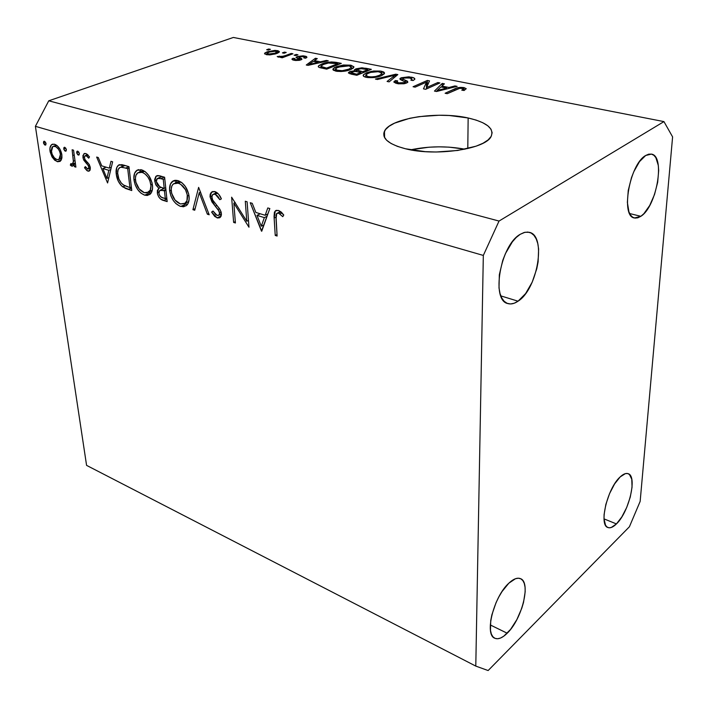 <?xml version="1.0" encoding="UTF-8"?>
<svg xmlns="http://www.w3.org/2000/svg" width="708" height="708" viewBox="0 0 708 708"><rect width="100%" height="100%" fill="white"/><g stroke="black" fill="none" stroke-linecap="round" stroke-linejoin="round"><path stroke-width="1.06" d="M468.147 117.979C486.732 122.325 494.388 128.493 491.113 136.494C485.511 149.22 435.411 156.61 405.48 148.768L397.445 146.379L391.082 143.485L386.612 140.228L384.17 136.741L383.807 133.148L385.497 129.608L389.135 126.236L394.542 123.165L409.764 118.289L418.994 116.652L439.102 115.245L449.288 115.51L468.147 117.979L476.157 120.103L482.803 122.741L487.821 125.794L490.98 129.166L492.14 132.732L491.184 136.361L488.131 139.91L483.042 143.228L476.103 146.175L457.793 150.459L436.172 152.008L425.251 151.654L405.48 148.768C388.559 144.264 381.55 138.414 384.462 131.237C389.949 118.245 437.615 110.944 468.147 117.979L467.793 148.565L468.147 117.979M507.202 633.226C502.291 638.032 498.14 639.696 494.733 638.218C484.166 634.625 493.848 596.463 508.84 583.188L501.981 591.623L498.821 596.959L496.007 602.756L491.874 614.818L490.724 620.58L490.485 630.421L491.387 634.12L492.927 636.793L495.042 638.359L497.635 638.766L500.609 638.014L503.839 636.138L510.574 629.394L516.867 619.597L521.796 608.199L523.522 602.411L525.186 591.702L525.053 587.171L524.274 583.419L522.867 580.604L520.884 578.843L518.389 578.197L515.477 578.719L508.84 583.188C513.495 578.852 517.406 577.356 520.575 578.684C531.177 582.348 522.017 619.27 507.202 633.226L490.29 624.952L507.202 633.226M518.052 301.192C514.397 303.697 510.999 304.493 507.875 303.582C490.75 300.573 500.335 245.136 520.247 234.286L516.265 237.437L512.371 241.817L505.468 253.526L502.751 260.385L499.335 274.731L499.007 287.97L500.025 293.493L501.768 297.988L504.176 301.298L507.132 303.307L510.521 303.962L514.212 303.236L518.052 301.192L525.637 293.546L532.186 282.191L536.761 268.792L538.107 261.916L538.62 249.039L537.77 243.517L536.204 238.897L533.965 235.348L531.142 233.038L527.832 232.065L524.15 232.481L520.247 234.286L524.991 232.268L529.345 232.321C546.7 235.56 537.567 289.209 518.052 301.192L500.813 295.891L518.052 301.192M640.855 216.303L634.421 217.984C620.376 216.613 629.58 164.106 645.687 155.486L639.483 161.645L633.819 171.681L631.474 177.681L628.253 190.417L627.368 202.435L628.925 211.834L630.545 215.082L632.642 217.197L635.129 218.108L637.899 217.798L640.855 216.303L643.891 213.666L649.714 205.479L654.537 194.47L657.679 182.23L658.679 170.522L658.298 165.406L655.847 157.627L653.856 155.282L651.431 154.114L648.678 154.176L645.687 155.486L651.422 154.105C665.6 155.813 656.67 206.78 640.855 216.303L629.651 213.55L640.855 216.303M616.429 523.92C613.119 527.186 610.269 528.389 607.898 527.513C598.543 525.239 607.446 488.06 620.164 476.926L614.597 483.936L609.561 493.591L605.862 504.37L604.092 514.539L604.021 518.884L616.429 523.92L621.845 516.893L626.695 507.486L630.27 497.087L632.049 487.192L631.775 479.254L629.447 474.475L627.598 473.528L625.376 473.625L620.164 476.926C623.297 473.997 625.969 472.917 628.182 473.696C637.563 476.121 629.005 512.22 616.429 523.92L604.021 518.884L605.535 525.248L607.039 527.026L608.96 527.787L611.234 527.495L616.429 523.92M35.4 126.325L86.58 465.377L475.785 666.095L483.325 255.429L35.4 126.325L48.755 100.802L499.034 221.055L663.945 121.599L233.357 37.453L48.755 100.802L233.357 37.453L663.945 121.599L672.6 136.892L640.156 501.388L629.412 526.761L488.131 670.547L475.785 666.095L86.58 465.377L35.4 126.325L483.325 255.429L499.034 221.055L48.755 100.802L35.4 126.325M246.773 221.241L245.295 201.249L247.11 201.789L248.977 227.224L233.852 203.143L235.41 222.976L233.631 222.418L231.631 197.187L246.773 221.241L231.631 197.187L233.631 222.418L235.41 222.976L233.852 203.143L248.977 227.224L247.11 201.789L245.295 201.249L246.773 221.241L248.481 220.409L246.773 221.241M210.011 196.753L210.214 194.222L211.267 192.39L214.436 191.47L218.692 194.266L221.383 198.895L219.834 199.683L217.86 196.293L215.188 194.196L212.674 194.532L211.772 196.275L212.657 199.983L219.586 208.816L221.1 211.975L221.4 214.701L220.852 216.621L219.639 217.772L217.551 217.976L214.728 216.444L211.595 212.064L213.019 211.028L215.887 214.772L218.091 215.515L219.533 214.347L219.135 211.223L211.94 201.913L210.011 196.753L215.267 206.214L218.091 209.497L219.648 213.117L218.967 215.161L217.073 215.382L213.019 211.028L211.595 212.064L217.091 217.86L220.215 217.409L221.383 213.55L219.976 209.418L212.657 199.983L211.745 197.311L212.692 194.514L215.188 194.196L219.834 199.683L221.383 198.895C219.905 195.169 217.772 192.735 214.966 191.602L211.657 192.054L210.011 196.753L211.842 195.921L210.011 196.753M198.621 187.372L209.196 214.772L207.356 214.197L199.231 192.709L194.727 210.241L192.921 209.674L198.621 187.372L192.921 209.674L194.727 210.241L199.231 192.709L207.356 214.197L209.196 214.772L198.621 187.372M177.991 180.62L181.85 182.655L185.319 186.434L188.682 193.886L189.169 198.948L188.195 203.187L186.576 205.444L183.469 206.789L179.735 206.099L175.938 203.603L173.398 200.647L170.849 195.824L169.548 189.399L170.486 183.956L173.38 180.814L175.203 180.292L177.991 180.62L172.637 181.266C170.239 183.124 169.239 186.257 169.646 190.647C170.991 198.683 174.672 203.957 180.708 206.453L186.266 205.701C188.505 203.807 189.452 200.727 189.098 196.47C187.744 188.39 184.045 183.107 177.991 180.62M141.697 169.849L145.379 171.814L148.733 175.478L152.043 182.761L152.583 187.726L151.733 191.895L150.238 194.116L147.317 195.47L144.689 195.169L141.007 193.187L137.671 189.532L135.166 184.823L133.839 178.531L134.635 173.177L137.325 170.07L141.697 169.849L136.883 170.336C134.458 172.124 133.476 175.265 133.945 179.752C135.352 187.629 138.936 192.771 144.689 195.169L149.707 194.558C151.972 192.735 152.893 189.647 152.477 185.301C151.061 177.381 147.468 172.23 141.697 169.849M112.634 161.805L107.581 182.965L96.66 157.061L98.288 157.539L101.731 165.849L109.342 168.15L110.97 161.309L112.634 161.805L110.97 161.309L109.342 168.15L101.731 165.849L98.288 157.539L96.66 157.061L107.581 182.965L112.634 161.805M44.48 141.255L45.967 143.175L45.516 145.087L44.524 144.786L43.551 143.166L43.648 141.547L44.48 141.255L43.896 141.308L43.471 142.786L45.622 145.043L46.047 143.556L44.48 141.255M61.862 154.742L61.923 157.822L60.392 161.123L57.773 161.769L54.693 160.212L51.994 156.813L50.162 151.972L49.967 147.963L51.551 144.697L54.074 144.149L57.029 145.556L60.162 149.583L61.862 154.742C60.746 149.299 58.348 145.813 54.658 144.282L51.905 144.45C50.233 145.627 49.604 147.866 50.02 151.149L52.445 157.548L57.162 161.619L59.959 161.442L61.127 160.203L61.862 154.742M64.791 147.299L66.313 149.238L65.826 151.176L64.809 150.866L63.817 149.22L63.932 147.583L64.791 147.299L64.18 147.352L63.738 148.83L65.34 151.158L65.95 151.114L66.393 149.627L64.791 147.299M72.119 149.76L73.561 150.184L75.898 167.132L74.455 166.681L74.119 164.203L72.499 166.15L70.331 165.141L70.862 163.592L71.862 164.159L72.774 163.743L73.411 161.796L72.119 149.76L73.455 161.203L72.464 164.017L70.862 163.592L70.331 165.141L71.65 166.097L72.986 165.946L74.119 164.203L74.455 166.681L75.898 167.132L73.561 150.184L72.119 149.76M77.774 151.149L79.314 153.114L78.8 155.061L77.765 154.751L76.765 153.087L76.765 151.689L77.774 151.149L77.128 151.211L76.685 152.698L78.305 155.043L78.942 154.999L79.385 153.503L77.774 151.149M90.305 167.584L90.137 170.008L88.473 171.23L86.969 170.637L84.509 167.761L85.305 166.61L87.907 169.088L88.881 167.646L88.137 165.38L83.243 158.849L82.916 155.583L84.456 153.468L86.748 153.963L89.5 156.875L88.73 158.176L86.819 155.999L85.358 155.61L84.349 157.503L85.102 159.698L89.164 164.353L90.305 167.584L89.412 164.796L84.995 159.53L84.376 157.778L85.04 155.742L86.111 155.654L88.73 158.176L89.5 156.875L85.757 153.521L84.022 153.663L82.916 157.424L83.827 160.229L88.234 165.548L88.854 167.221L88.323 168.964L87.606 169.035L85.305 166.61L84.509 167.761L87.88 171.115L90.022 170.256L87.88 171.115L89.376 171L90.305 167.584M116.245 174.053L116.714 167.61L118.723 164.991L121.873 164.663L128.962 166.663L131.768 190.541L125.52 188.443L121.493 185.797L118.324 181.266L116.245 174.053C116.873 179.389 119.041 183.673 122.749 186.894L131.768 190.541L128.962 166.663L123.59 165.061L118.537 165.106C116.448 166.884 115.687 169.867 116.245 174.053L117.67 173.469L116.245 174.053M159.698 175.796L164.619 177.266L167.168 201.612L160.53 198.992L158.707 196.895L157.539 194.169L157.326 190.602L158.813 188.257L155.53 184.186L154.627 179.584L155.866 176.389L157.601 175.566L159.698 175.796L156.264 176.062L154.68 181L156.034 185.195L158.813 188.257L157.282 192.762C158.211 197.143 160.327 199.727 163.637 200.514L167.168 201.612L164.619 177.266L159.698 175.796M269.837 208.55L261.473 231.135L250.243 202.727L252.234 203.32L255.845 212.453L265.181 215.276L267.792 207.94L269.837 208.55L267.792 207.94L265.181 215.276L255.845 212.453L252.234 203.32L250.243 202.727L261.739 231.215L269.837 208.55M278.527 213.099L276.633 213.55L275.978 215.223L277.102 236.029L275.235 235.437L274.058 216.533L274.43 212.126L276.049 210.435L278.474 210.462L281.315 212.161L283.766 214.993L282.766 216.666L278.527 213.099L282.766 216.666L283.766 214.993L278.474 210.462L275.279 210.913L274.138 218.091L275.235 235.437L277.102 236.029L276.031 218.922L276.74 213.453L280.996 211.887L278.527 213.099M426.543 87.571L437.845 82.526L439.907 82.942L425.685 89.305L423.481 88.854L426.508 82.119L415.109 87.146L413.056 86.73L427.34 80.447L429.517 80.88L426.543 87.571L429.517 80.88L427.34 80.447L413.056 86.73L415.109 87.146L426.508 82.119L423.481 88.854L425.685 89.305L439.907 82.942L437.845 82.526L437.845 83.863L437.845 82.526L426.543 87.571L426.552 88.916L426.543 87.571M401.232 77.756L408.905 76.818L413.667 77.809L414.853 79.163L413.1 80.544L410.897 80.216L412.047 79.075L410.445 78.057L403.87 77.915L402.622 79.022L407.445 81.172L407.764 82.305L404.002 83.765L398.197 83.792L393.958 82.225L395.471 80.535L397.648 80.862L396.816 82.19L399.392 82.978L403.418 82.969L405.48 82.04L400.082 79.323L400.055 78.508L401.232 77.756L399.967 78.65L400.772 79.809L405.472 82.048L404.675 82.597L398.692 82.854L396.657 81.632L397.648 80.862L395.471 80.535L393.958 81.65L397.064 83.597L406.658 83.022L407.87 82.146L402.551 78.65L403.268 78.128L409.596 77.853L412.012 79.349L410.897 80.216L413.1 80.544L414.791 79.296C415.074 78.367 413.95 77.659 411.428 77.172L411.436 78.446L411.428 77.172L401.232 77.756L401.268 80.031L401.232 77.756M375.417 79.075L395.799 74.19L397.825 74.597L389.143 81.862L387.09 81.447L395.25 75.119L377.461 79.491L375.417 79.075L377.461 79.491L395.25 75.119L387.09 81.447L389.143 81.862L397.825 74.597L395.799 74.19L395.825 76.269L395.799 74.19L375.417 79.075M381.258 71.198L383.798 72.057L384.497 72.915L384.249 73.862L381.479 75.668L376.7 77.145L367.293 77.517L363.815 76.42L363.363 74.818L366.54 72.774L371.541 71.322L380.417 71.048L373.612 71.012L366.54 72.774L363.257 75.013C362.823 76.004 363.868 76.791 366.399 77.358C372.364 78.075 377.391 77.508 381.479 75.668L384.515 73.225L381.258 71.198L381.276 72.428L381.258 71.198M350.876 65.171L353.938 66.835L353.345 68.065L350.787 69.499L341.212 71.508L336.778 71.304L333.45 70.251L332.919 69.048L334.574 67.534L343.407 65.003L350.876 65.171L343.407 65.003L336.371 66.711L332.955 68.977L335.911 71.145C341.699 71.844 346.654 71.296 350.787 69.499L353.929 67.136L350.876 65.171L350.92 66.428L350.876 65.171M320.512 61.808L326.37 60.428L328.264 60.8L308.033 65.357L306.272 65.003L315.423 58.251L317.281 58.622L314.449 60.596L320.512 61.808L314.449 60.596L317.281 58.622L315.423 58.251L306.272 65.003L308.033 65.357L328.264 60.8L326.37 60.428L326.406 61.215L326.37 60.428L320.512 61.808L320.547 62.543L320.512 61.808M266.633 49.755L268.73 48.994L270.421 49.33L268.323 50.091L266.633 49.755L268.323 50.091L270.421 49.33L268.73 48.994L268.783 49.923L268.73 48.994L266.633 49.755M267.297 51.773L274.925 50.383L278.023 50.746L279.386 51.596L278.943 52.419L276.093 53.746L269.695 54.923L264.65 53.914L264.978 52.905L267.297 51.773L264.588 53.374L266.412 54.684L276.589 53.569L279.359 51.932L277.509 50.631L277.66 53.135L277.509 50.631L267.297 51.773L267.367 52.87L267.297 51.773M282.412 52.888L284.501 52.118L286.227 52.463L284.138 53.233L282.412 52.888L284.138 53.233L286.227 52.463L284.501 52.118L284.554 53.082L284.501 52.118L282.412 52.888M285.678 55.498L291.2 53.445L292.935 53.79L282.244 57.773L280.501 57.419L282.226 56.782L278.695 57.144L277.2 56.534L282.368 56.401L285.678 55.498L283.182 56.251L277.2 56.534L278.262 57.083L282.226 56.782L280.501 57.419L282.244 57.773L292.935 53.79L291.2 53.445L291.254 54.419L291.2 53.445L285.678 55.498L285.731 56.481L285.678 55.498M294.121 55.224L296.209 54.445L297.953 54.79L295.873 55.569L294.121 55.224L295.873 55.569L297.953 54.79L296.209 54.445L296.254 55.428L296.209 54.445L294.121 55.224M297.351 56.525L303.13 55.826L306.325 56.454L306.962 57.242L305.75 58.198L303.785 57.914L304.564 57.18L303.767 56.72L299.767 56.649L298.838 57.26L301.519 58.507L301.909 59.322L299.422 60.313L295.599 60.49L292.661 59.888L291.891 59.118L293.006 58.286L294.953 58.569L294.324 59.189L295.431 59.658L299.086 59.56L299.192 59.091L296.112 57.613L297.351 56.525L296.077 57.33L299.351 59.348L295.431 59.658L294.333 59.03L294.953 58.569L293.006 58.286L291.908 59.083L293.962 60.251L300.953 59.888L301.98 59.198L298.811 57.224L299.369 56.782L303.307 56.613L304.555 57.348L303.785 57.914L305.75 58.198L306.953 57.26L304.936 56.065L305.033 58.091L304.936 56.065L297.351 56.525L297.44 58.339L297.351 56.525M322.043 63.888L331.636 61.923L341.3 63.384L326.689 69.154L319.149 67.455L318.264 66.587L318.777 65.64L322.043 63.888L318.334 66.216L319.149 67.455L326.689 69.154L341.3 63.384L336.088 62.348L336.123 63.357L336.088 62.348C330.724 61.64 326.043 62.154 322.043 63.888L322.087 65.047L322.043 63.888M355.956 68.844L361.992 67.791L371.337 69.34L356.832 75.287L348.451 73.03L350.283 71.437L354.894 70.782L354.416 69.809L355.956 68.844L354.354 69.915L354.894 70.782L349.805 71.614L348.469 72.561L351.133 74.128L356.832 75.287L371.337 69.34L365.7 68.225L365.726 69.242L365.7 68.225L355.956 68.844L356.027 71.464L355.956 68.844M448.987 87.482L454.934 85.925L457.129 86.358L436.5 91.5L434.455 91.084L442.234 83.402L444.394 83.827L441.942 86.075L448.987 87.482L441.942 86.075L444.394 83.827L442.234 83.402L434.455 91.084L436.5 91.5L457.129 86.358L454.934 85.925L454.934 86.907L454.934 85.925L448.987 87.482L448.978 88.394L448.987 87.482M464.023 87.606L466.236 88.695L464.094 90.5L461.775 90.155L463.236 89.226L463.12 88.606L459.864 88.261L447.235 93.686L445.111 93.252L457.297 87.872L464.023 87.606C460.076 87.128 456.987 87.544 454.74 88.836L445.111 93.252L447.235 93.686L459.129 88.403L462.297 88.332L463.342 89.084L461.775 90.155L464.094 90.5L466.236 88.695L464.023 87.606L463.997 90.482L464.023 87.606M640.156 501.388L629.412 526.761L488.131 670.547L475.785 666.095L483.325 255.429L499.034 221.055L663.945 121.599L672.6 136.892L640.156 501.388M464.944 149.202C446.739 145.866 428.606 146.078 410.543 149.839L428.986 147.202L439.075 146.83L449.137 147.149L464.944 149.202M274.863 53.224L267.996 54.127L268.04 54.897L266.925 53.312L269.102 52.073L275.943 51.171L277.032 51.985L274.863 53.224L274.916 54.118L274.863 53.224L277.058 51.87L274.155 51.056L269.783 51.834L266.898 53.427L269.792 54.25L274.863 53.224M282.28 57.764L282.226 56.782L282.28 57.764M279.448 57.162L279.386 56.1L279.448 57.162M280.412 57.074L280.368 56.401L280.412 57.074M283.244 57.401L283.182 56.251L283.244 57.401M298.891 58.941L298.811 57.224L298.891 58.941M300.006 60.18L299.882 57.773L300.006 60.18M293.094 60.038L293.006 58.286L293.094 60.038M295.475 60.481L295.431 59.658L295.475 60.481M299.006 60.384L298.962 59.614L299.006 60.384M315.494 59.861L315.423 58.251L315.494 59.861M314.494 61.605L314.449 60.596L314.494 61.605M318.211 62.348L312.299 63.667L312.334 64.393L312.299 63.667L308.697 64.587L308.723 65.207L308.697 64.587L313.325 61.366L318.211 62.348L318.237 63.056L318.211 62.348L313.325 61.366L308.697 64.587L318.211 62.348M337.769 63.685L326.574 68.101L326.609 69.136L326.574 68.101L323.459 67.472L323.503 68.508L323.459 67.472L321.255 66.844L321.308 68.056L320.883 66.074L323.839 64.26L328.105 63.012L337.769 63.685L337.805 64.764L337.769 63.685L332.371 62.729L328.91 62.87L323.114 64.561L320.839 66.366L326.574 68.101L337.769 63.685M336.415 67.959L336.371 66.711L336.415 67.959M343.433 65.747L343.407 65.003L343.433 65.747M348.929 69.118C345.849 70.526 342.079 70.968 337.619 70.455L337.654 71.411L337.619 70.455L335.433 68.88L338.176 67.101L349.203 65.853L351.416 67.499L348.929 69.118L348.964 70.163L348.929 69.118L351.46 67.384L351.035 66.499L347.849 65.649L343.168 65.782L336.362 67.995L335.388 69.118L336.389 70.101L342.247 70.694L348.929 69.118M349.876 73.827L349.805 71.614L349.876 73.827M354.912 71.384L354.894 70.782L354.912 71.384M360.991 72.42L356.637 74.198L356.664 75.252L356.637 74.198L353.504 73.561L353.54 74.623L353.504 73.561L351.035 72.508L351.938 71.897L355.62 71.419L360.991 72.42L361.027 73.57L360.991 72.42L354.593 71.384L351.009 72.641L356.637 74.198L360.991 72.42M367.753 69.65L362.691 71.72L362.717 72.88L362.691 71.72L359.177 71.012L359.204 72.057L359.177 71.012L356.867 69.88L357.85 69.216L361.956 68.605L367.753 69.65L367.779 70.8L367.753 69.65L360.797 68.596L356.832 69.995L362.691 71.72L367.753 69.65M366.576 74.136L366.54 72.774L366.576 74.136M373.629 71.791L373.612 71.012L373.629 71.791M379.559 75.26C376.506 76.721 372.682 77.172 368.089 76.641L368.116 77.623L368.089 76.641L365.771 74.96L368.417 73.181C371.443 71.809 375.169 71.375 379.594 71.889L381.948 73.667L379.559 75.26L379.577 76.376L379.559 75.26L381.762 73.951L381.931 73.004L378.196 71.685L370.647 72.402L366.93 73.906L365.717 75.252L367.399 76.473L371.151 76.942L375.674 76.491L379.559 75.26M393.79 77.977L393.763 76.225L393.79 77.977M395.276 76.73L395.25 75.119L395.276 76.73M405.392 81.694L405.374 80.261L405.392 81.694M395.506 83.199L395.471 80.535L395.506 83.199M398.701 83.863L398.692 82.854L398.701 83.863M404.684 83.633L404.675 82.597L404.684 83.633M405.516 83.429L405.498 81.969M426.455 88.96L426.508 82.119L426.455 88.96M427.358 85.748L427.34 80.447L427.358 85.748M442.234 85.81L442.234 83.402L442.234 85.81M441.942 87.146L441.942 86.075L441.942 87.146M446.642 88.093L440.615 89.58L440.615 90.482L440.615 89.58L436.969 90.615L436.969 91.385L436.969 90.615L440.978 86.951L446.642 88.093L446.642 88.969L446.642 88.093L440.978 86.951L436.969 90.615L446.642 88.093M454.731 90.243L454.74 88.836L454.731 90.243M45.896 144.759L45.047 145.078L45.896 144.759M45.445 142.051L43.471 142.786L45.445 142.051M61.207 160.061L57.162 161.619L61.207 160.061M61.605 159.185L60.8 158.716L61.605 159.185M53.711 157.061L52.445 157.548L53.711 157.061M51.321 150.662L50.02 151.149L51.321 150.662M55.436 145.538L55.666 144.68L55.436 145.538M56.87 159.574C54.074 158.327 52.25 155.654 51.41 151.556L52.808 146.521L57.047 145.574L54.959 146.352C57.773 147.529 59.596 150.176 60.437 154.3L61.702 153.813L60.437 154.3L58.959 159.424L56.87 159.574L58.543 159.619L60.215 157.769L60.516 154.946L59.737 151.654L58.454 149.202L55.861 146.733L53.295 146.308L52.029 147.273L51.303 150.3L52.109 154.194L54.321 157.813L56.87 159.574M66.233 150.822L65.34 151.158L66.233 150.822M65.755 148.069L63.738 148.83L65.755 148.069M75.765 166.168L74.455 166.681L75.765 166.168M75.42 163.69L74.119 164.203L75.42 163.69M73.579 165.345L71.65 166.097L73.579 165.345M75.349 163.176L70.331 165.141L75.349 163.176M74.995 160.601L73.455 161.203L74.995 160.601M74.225 154.964L72.906 155.468L74.225 154.964M79.225 154.689L78.305 155.043L79.225 154.689M78.73 151.91L76.685 152.698L78.73 151.91M85.739 167.274L84.509 167.761L85.739 167.274M90.146 166.707L88.854 167.221L90.146 166.707M89.535 165.035L88.234 165.548L89.535 165.035M87.845 162.663L86.296 163.274L87.845 162.663M85.119 159.725L83.827 160.229L85.119 159.725M84.376 156.857L82.916 157.424L84.376 156.857M87.987 154.928L86.111 155.654L87.987 154.928M111.306 167.362L109.342 168.15L111.306 167.362M106.917 178.381L102.828 168.504L106.12 167.177L102.828 168.504L108.828 170.327L110.793 169.531L108.828 170.327L106.917 178.381L108.873 177.575L106.917 178.381L108.828 170.327L102.828 168.504L106.917 178.381M131.484 188.089L128.29 189.443L131.484 188.089M125.104 185.903L122.749 186.894L125.104 185.903M121.829 166.345L122.404 164.76M127.697 168.663L129.936 187.629L131.361 187.018L129.936 187.629L123.369 184.938C120.201 182.469 118.333 179 117.776 174.522C117.333 171.301 117.926 169.026 119.546 167.699L125.051 165.495L120.847 167.203L125.705 168.07L128.971 166.734L125.705 168.07L127.697 168.663L129.13 168.079L127.697 168.663L122.015 167.221L119.988 167.451L118.139 169.557L117.661 173.159L118.909 179.036L121.298 183.062L124.033 185.363L129.936 187.629L127.697 168.663M124.989 165.477L120.67 167.238M151.096 193.098L150.043 192.85L144.689 195.169L150.043 192.85L148.503 192.24L150.946 193.072M135.414 179.133L133.945 179.752L135.414 179.133M139.626 172.053L140.777 169.628L139.626 172.053M142.042 171.69L143.317 170.486L139.387 172.159M151.158 190.656L150.432 190.567M144.335 192.7C139.653 190.744 136.706 186.593 135.511 180.23C135.139 176.717 135.892 174.248 137.759 172.832L142.042 172.354L144.644 171.265L142.042 172.354C146.742 174.248 149.689 178.407 150.884 184.815L152.326 184.195L150.884 184.815C151.22 188.275 150.477 190.718 148.662 192.133L144.335 192.7L147.158 192.833L150.229 190.186L150.963 185.832L149.866 180.69L147.777 176.876L145.034 173.938L142.786 172.61L139.865 172.097L137.954 172.708L135.918 175.354L135.405 178.248L135.874 182.292L139.246 188.974L144.335 192.7M166.902 199.063L163.637 200.514L166.902 199.063M158.902 192.054L157.282 192.762L158.902 192.054M162.601 189.195L162.769 187.939L162.601 189.195M160.982 187.319L158.813 188.257L160.982 187.319L163.123 188.045L159.707 186.726L156.291 181.487L157.309 178.504L160.928 178.602L164.291 177.168L160.928 178.602L163.247 179.292L164.769 178.646L163.247 179.292L164.203 188.372L163.123 188.045L164.203 188.372L165.716 187.717L164.203 188.372L163.247 179.292L158.406 178.151L156.548 179.46L156.291 181.487L157.096 184.009L158.539 185.85L160.99 187.319M156.309 180.31L154.68 181L156.309 180.31M160.026 177.292L160.229 175.956M165.575 187.859L160.194 190.195L158.981 191.691L158.893 193.213L159.804 190.417L163.371 190.532L165.893 189.434L163.371 190.532L164.468 190.868L165.973 190.213L164.468 190.868L165.283 198.629L163.079 197.948C160.955 197.523 159.566 195.948 158.893 193.213L159.61 195.426L161.424 197.222L165.283 198.629L166.787 197.966L165.283 198.629L164.468 190.868L160.504 190.116M187.54 204.355L186.045 204.037L180.708 206.453L186.045 204.037L184.735 203.532L186.992 204.276M171.212 189.965L169.646 190.647L171.212 189.965M175.363 182.991L176.646 180.328L175.363 182.991M177.982 182.407L179.407 181.159L175.434 182.974M180.372 203.939C175.469 201.904 172.442 197.647 171.283 191.151C170.964 187.717 171.725 185.266 173.575 183.779L178.31 183.186L180.974 182.027L178.31 183.186C183.239 185.16 186.275 189.417 187.416 195.966L188.947 195.284L187.416 195.966C187.708 199.346 186.956 201.771 185.16 203.249L180.372 203.939L184.646 203.585L186.956 200.674L187.284 194.921L185.478 189.709L180.673 184.275L177.92 183.071L175.301 183L172.876 184.407L171.805 186.177L171.212 189.133L171.637 193.249L175.071 200.09L180.372 203.939M208.736 213.55L207.356 214.197L208.736 213.55M200.621 192.08L199.231 192.709L200.621 192.08M195.134 208.665L192.921 209.674L195.134 208.665M217.577 193.107L215.188 194.196L217.577 193.107M221.162 215.931L217.091 217.86L221.162 215.931M221.383 214.887L220.613 214.391L221.383 214.887M213.188 211.32L211.595 212.064L213.188 211.32M221.206 212.382L219.648 213.117L221.206 212.382M219.577 208.807L218.091 209.497L219.577 208.807M216.878 205.47L215.267 206.214L216.878 205.47M215.356 193.311L215.586 191.824L215.356 193.311M235.233 202.497L233.852 203.143L235.233 202.497M235.304 221.613L233.631 222.418L235.304 221.613M267.907 213.949L265.181 215.276L267.907 213.949M267.252 214.267L267.739 214.409L267.252 214.267M261.287 226.233L256.995 215.374L260.261 213.789L256.995 215.374L264.349 217.613L267.075 216.276L264.349 217.613L261.287 226.233L263.995 224.887L261.287 226.233L264.349 217.613L256.995 215.374L261.287 226.233M277.014 234.534L275.235 235.437L277.014 234.534M275.952 217.197L274.138 218.091L275.952 217.197M279.368 212.152L279.448 210.851L279.368 212.152M282.023 212.86L279.934 213.896L282.023 212.86M384.594 137.635L384.462 131.237M264.588 53.374L264.615 53.852M266.943 53.64L267.013 54.79M277.032 51.985L277.111 53.365M304.555 57.348L304.582 58.029M294.342 59.215L294.404 60.339M299.351 59.348L299.396 60.313M318.334 66.216L318.361 66.879M320.901 66.543L320.963 67.986M332.955 68.977L332.981 69.765M335.45 69.393L335.521 71.057M351.416 67.499L351.469 69.207M348.469 72.561L348.486 73.092M354.354 69.915L354.363 70.366M351.044 72.765L351.088 74.119M356.876 70.198L356.912 71.605M363.257 75.013L363.284 75.889M365.779 75.499L365.824 77.225M381.948 73.667L381.984 75.446M412.012 79.349L412.021 80.385M402.56 78.933L402.578 80.526M393.958 81.65L393.975 82.252M396.657 82.004L396.684 83.517M405.472 82.048L405.489 83.438M399.967 78.65L399.976 79.163M463.342 89.084L463.333 90.385M51.905 144.45L52.764 144.131M53.543 146.246L56.472 145.149M58.959 159.424L61.844 158.318M72.464 164.017L75.313 162.902M88.323 168.964L90.367 168.15M84.022 153.663L84.615 153.432M85.403 155.601L87.739 154.698M118.537 165.106L119.687 164.637M136.883 170.336L138.653 169.61M148.662 192.133L152.176 190.611M158.53 188.452L161.07 187.346M156.264 176.062L157.326 175.611M158.052 178.186L162.035 176.496M172.637 181.266L174.726 180.363M185.16 203.249L188.762 201.621M213.621 194.098L216.931 192.594M218.967 215.161L221.409 214.011M211.657 192.054L212.975 191.452M275.279 210.913L276.527 210.294M277.589 213.028L280.58 211.559"/></g></svg>
